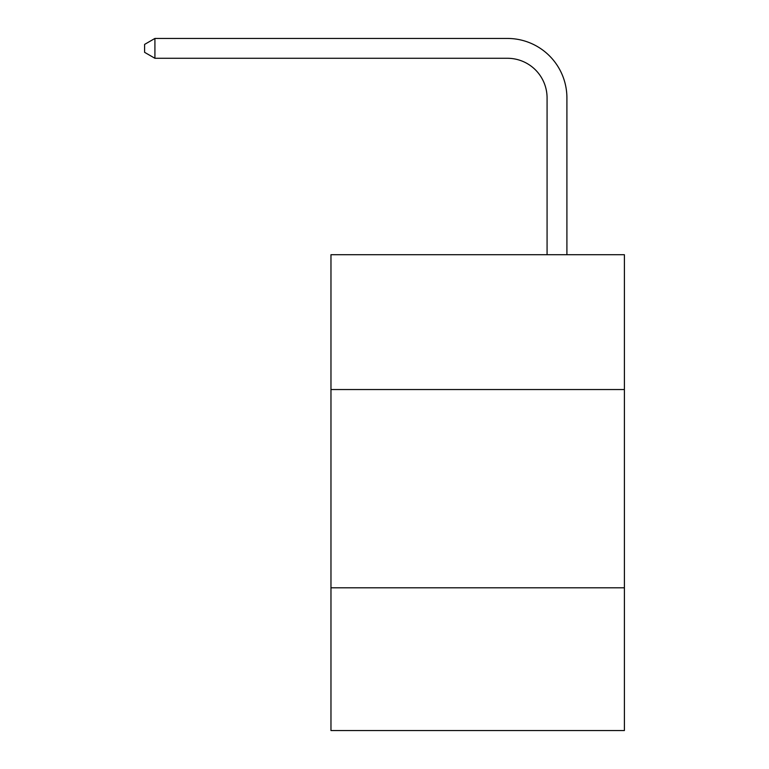 <?xml version="1.0" encoding="UTF-8"?>
<svg xmlns="http://www.w3.org/2000/svg" width="769" height="769" viewBox="0 0 769 769"><rect width="100%" height="100%" fill="white"/><g stroke="black" fill="none" stroke-linecap="round" stroke-linejoin="round"><path stroke-width="1.15" d="M624.399 389.537L624.399 254.712L330.968 254.712L330.968 389.537L624.399 389.537L624.399 730.55L330.968 730.55L330.968 389.537M624.399 587.804L330.968 587.804M547.076 254.712L547.076 97.932A39.652 39.652 0 0 0 507.425 58.281L154.915 58.281L144.601 52.33L144.601 44.4L154.915 38.45L507.425 38.45A59.482 59.482 0 0 1 566.907 97.932L566.907 254.712M547.076 97.932A39.652 39.652 0 0 0 507.425 58.281A39.652 39.652 0 0 1 547.076 97.932A39.652 39.652 0 0 0 507.425 58.281A39.652 39.652 0 0 1 547.076 97.932A39.652 39.652 0 0 0 507.425 58.281A39.652 39.652 0 0 1 547.076 97.932A39.652 39.652 0 0 0 507.425 58.281M154.915 58.281L154.915 38.45L507.425 38.45"/></g></svg>
